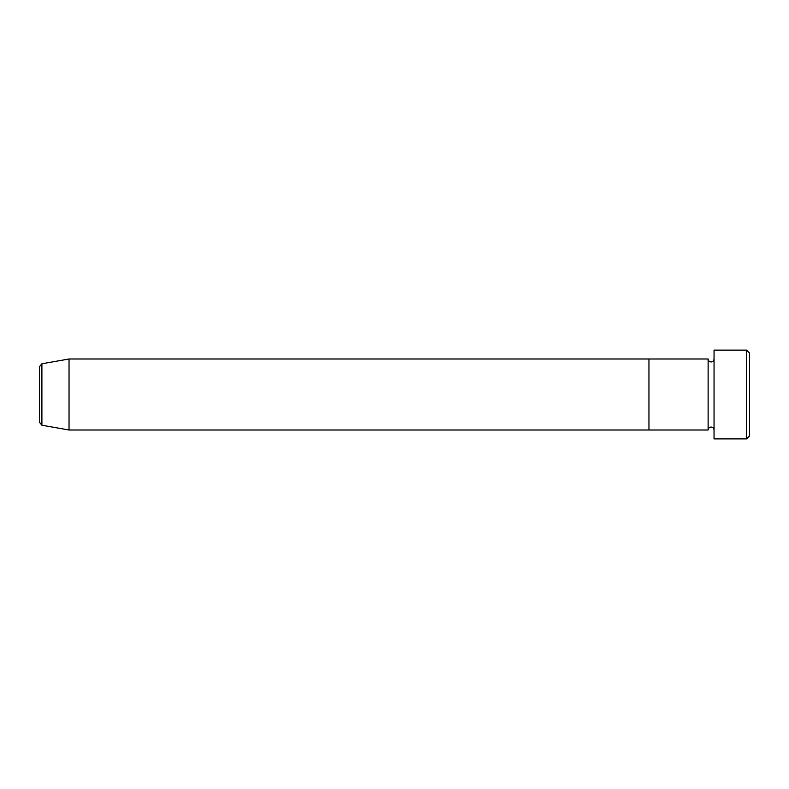 <?xml version="1.0" encoding="UTF-8"?>
<svg xmlns="http://www.w3.org/2000/svg" width="789" height="789" viewBox="0 0 789 789"><rect width="100%" height="100%" fill="white"/><g stroke="black" fill="none" stroke-linecap="round" stroke-linejoin="round"><path stroke-width="1.18" d="M746.591 350.119L749.55 353.077L749.55 435.922L746.591 438.881L746.591 350.119L714.045 350.119L714.045 438.881L746.591 438.881M708.127 358.995L708.127 430.005L648.952 430.005L648.952 394.5L648.952 430.005L69.037 430.005L69.037 358.995L648.952 358.995L648.952 394.5L648.952 358.995L708.127 358.995C708.305 360.79 709.291 361.776 711.086 361.954C712.881 361.776 713.867 360.79 714.045 358.995M39.45 422.302L39.45 366.698L41.896 363.778L41.896 425.222L39.45 422.302M714.045 430.005C713.867 428.21 712.881 427.224 711.086 427.046C709.291 427.224 708.305 428.21 708.127 430.005M41.896 425.222L69.037 430.005M41.896 363.778L69.037 358.995"/></g></svg>
